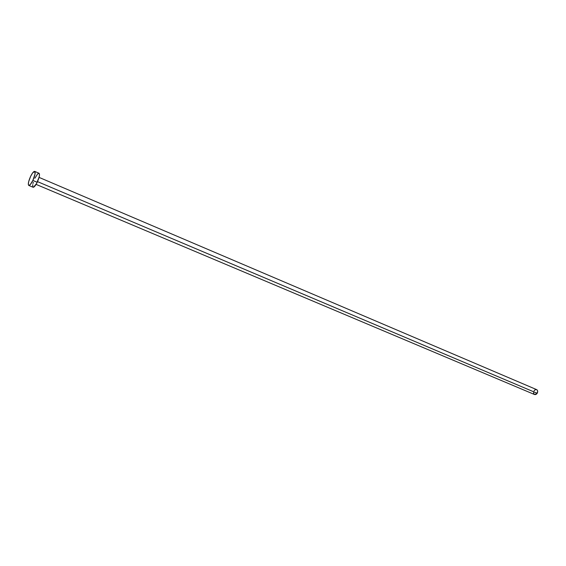 <?xml version="1.0" encoding="UTF-8"?>
<svg xmlns="http://www.w3.org/2000/svg" width="566" height="566" viewBox="0 0 566 566"><rect width="100%" height="100%" fill="white"/><g stroke="black" fill="none" stroke-linecap="round" stroke-linejoin="round"><path stroke-width="0.85" d="M534.042 390.873L535.061 389.825L536.264 389.528L537.254 390.094L537.693 391.339L536.901 393.717L535.769 394.544L534.587 394.537L537.198 393.292L37.519 181.636L537.198 393.292C537.997 391.615 537.813 390.391 536.66 389.634L39.054 177.384M32.863 180.448C31.13 183.893 29.765 185.549 28.76 185.436C27.84 184.275 28.456 181.261 30.606 176.387C32.333 172.941 33.705 171.272 34.717 171.385C35.637 172.531 35.021 175.552 32.863 180.448L37.215 182.287L32.863 180.448L30.224 184.65L28.76 185.436L28.328 184.622L28.647 181.728L30.606 176.387L32.587 172.984L34.689 171.378L35.071 173.889L32.863 180.448M28.76 185.436L33.09 187.247C34.102 187.374 35.481 185.719 37.215 182.287C39.365 177.406 39.974 174.392 39.033 173.238L39.5 174.767L39.181 176.896L36.549 183.575L33.493 187.254L32.807 186.971L32.722 184.686M34.901 178.212L37.519 174.052L39.004 173.231L34.724 171.392M32.955 183.547L33.302 182.273M36.09 184.382L534.58 394.537L533.611 393.292L533.639 391.828"/></g></svg>
